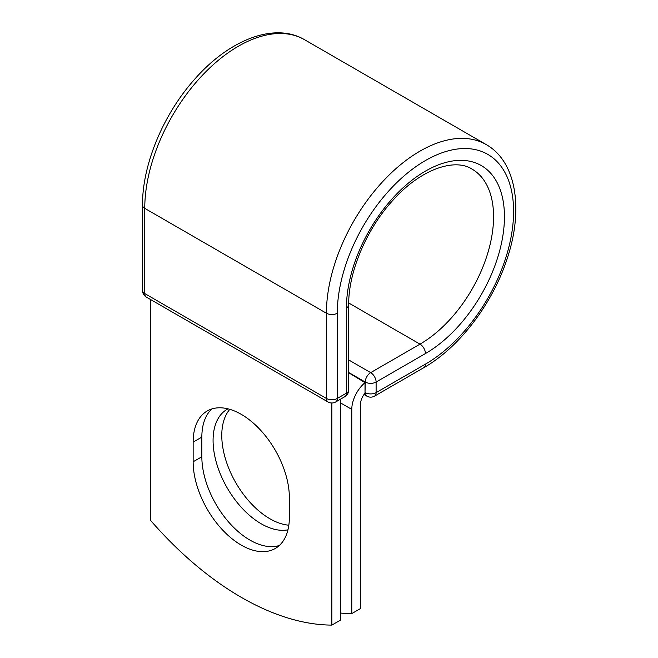 <?xml version="1.0" encoding="UTF-8"?>
<svg xmlns="http://www.w3.org/2000/svg" width="658" height="658" viewBox="0 0 658 658"><rect width="100%" height="100%" fill="white"/><g stroke="black" fill="none" stroke-linecap="round" stroke-linejoin="round"><path stroke-width="0.99" d="M241.256 545.112A68.037 39.283 -120 0 0 275.274 548.484A68.037 39.283 -120 0 0 289.364 517.336L289.364 497.67A68.037 39.283 -120 0 0 259.663 429.205A68.037 39.283 -120 0 0 207.237 410.97A68.037 39.283 -120 0 0 193.148 442.118L193.148 461.784A68.037 39.283 -120 0 0 241.256 545.112M211.86 408.947A68.037 39.283 -120 0 0 201.841 437.101L201.841 456.767A68.037 39.283 -120 0 0 249.95 540.095A68.037 39.283 -120 0 0 279.337 545.49M288.837 525.199A68.037 39.283 60 0 1 269.887 518.751A68.037 39.283 60 0 1 227.487 464.976A68.037 39.283 60 0 1 229.806 409.334M287.965 529.83A68.037 39.283 60 0 1 261.185 523.776A68.037 39.283 60 0 1 216.737 463.816A68.037 39.283 60 0 1 227.166 409.301A68.037 39.283 60 0 1 228.005 408.84M340.548 613.059A288.286 166.441 -120 0 0 351.783 613.593L351.783 409.391A23.984 13.851 -60 0 1 365.017 382.652L365.017 392.481L365.239 382.043L348.691 372.486M351.783 613.593L360.485 608.568L360.485 404.374A11.688 6.744 -60 0 1 365.05 393.204A7.69 4.442 -60 0 1 365.017 392.481M365.017 382.652L348.691 372.749M331.854 402.992L331.854 625.1L340.548 620.075L340.548 399.159M331.854 625.1A288.286 166.441 60 0 1 150.649 520.486L150.649 299.563M351.783 409.391L340.548 402.91M425.446 364.129L376.113 392.612A7.69 4.442 60 0 1 374.517 396.132L423.851 367.649A7.69 4.442 -120 0 0 425.446 364.129A124.666 71.977 -60 0 0 513.594 211.44A124.666 71.977 -60 0 0 425.446 160.544A124.666 71.977 -60 0 0 337.291 313.233L337.291 398.444L346.437 393.155A7.69 4.442 0 0 0 348.691 390.021L348.691 304.81C348.288 272.272 366.506 228.844 393.065 200.122C420.799 168.9 454.933 157.887 472.025 169.098A104.038 60.067 -60 0 1 487.973 252.466A104.038 60.067 -60 0 1 420.01 344.142L370.676 372.625A7.69 4.442 60 0 1 376.113 382.043L376.113 392.612A7.69 4.442 180 0 1 365.239 392.612A7.69 4.442 120 0 0 366.835 396.132A7.69 7.69 0 0 0 374.517 396.132M348.691 304.81A7.69 4.442 0 0 1 346.437 307.944A111.728 64.509 -60 0 1 425.446 171.113A111.728 64.509 -60 0 1 504.447 216.721A111.728 64.509 -60 0 1 425.446 353.56L376.113 382.043A7.69 4.442 180 0 1 365.239 382.043A7.69 4.442 120 0 1 370.676 372.625L348.691 359.934M425.446 353.56A7.69 4.442 -120 0 0 420.01 344.142L348.707 302.984M142.515 205.214A7.69 4.442 0 0 0 144.76 208.356A132.357 76.418 -60 0 1 202.541 75.152A132.357 76.418 -60 0 1 304.531 39.694C274.23 21.788 228.663 40.064 194.299 79.651C163.11 114.624 142.186 164.993 142.515 205.214L142.515 290.425A7.69 4.442 0 0 0 144.76 293.567L326.417 398.444A7.69 4.442 0 0 0 337.291 398.444A7.69 4.442 -120 0 1 335.695 401.964L344.85 396.675A7.69 4.442 -120 0 0 346.437 393.155L346.437 307.944M142.515 290.425A7.69 7.69 0 0 0 146.356 297.087A7.69 4.442 120 0 1 144.76 293.567L144.76 208.356L326.417 313.233A132.357 76.418 -60 0 1 384.19 180.029A132.357 76.418 -60 0 1 486.188 144.571L304.531 39.694M146.356 297.087L328.013 401.964A7.69 4.442 120 0 1 326.417 398.444L326.417 313.233A7.69 4.442 0 0 0 337.291 313.233M201.841 437.101L193.148 442.118M201.841 456.767L193.148 461.784M423.851 367.649C458.832 347.827 491.978 304.555 506.676 260.083C523.801 210.502 516.859 161.868 486.188 144.571M364.022 394.504L366.835 396.132M344.85 396.675A7.69 7.69 0 0 0 348.691 390.021M328.013 401.964A7.69 7.69 0 0 0 335.695 401.964"/></g></svg>
